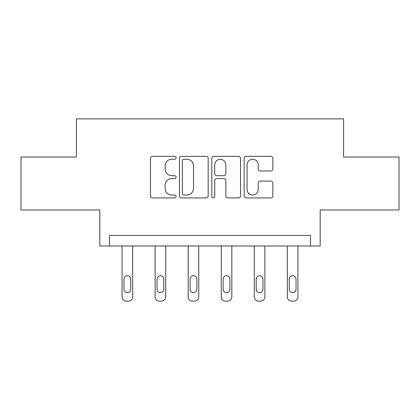 <?xml version="1.0" encoding="UTF-8"?>
<svg xmlns="http://www.w3.org/2000/svg" width="420" height="420" viewBox="0 0 420 420"><rect width="100%" height="100%" fill="white"/><g stroke="black" fill="none" stroke-linecap="round" stroke-linejoin="round"><path stroke-width="0.63" d="M176.101 157.794A1.454 1.454 0 0 0 174.641 156.34L152.544 156.34A2.079 2.079 0 0 0 150.465 158.419L150.465 195.857A2.079 2.079 0 0 0 152.544 197.935L174.641 197.935A1.454 1.454 0 0 0 176.101 196.481A1.454 1.454 0 0 0 174.641 195.022L171.785 195.022A6.657 6.657 0 0 1 165.128 188.37L165.128 185.246A6.657 6.657 0 0 1 171.785 178.595L174.641 178.595A1.454 1.454 0 0 0 176.101 177.135A1.454 1.454 0 0 0 174.641 175.681L171.785 175.681A6.657 6.657 0 0 1 165.128 169.024L165.128 165.905A6.657 6.657 0 0 1 171.785 159.248L174.641 159.248A1.454 1.454 0 0 0 176.101 157.794M21 157.007L21 209.979L99.818 209.979L99.818 245.999L320.182 245.999L320.182 209.979L399 209.979L399 157.007L343.592 157.007L343.592 118.87L76.409 118.87L76.409 157.007L21 157.007M270.779 171.003A2.079 2.079 0 0 0 272.864 168.924L272.864 158.419A2.079 2.079 0 0 0 270.779 156.34L246.241 156.34A2.079 2.079 0 0 0 244.162 158.419L244.162 195.857A2.079 2.079 0 0 0 246.241 197.935L270.779 197.935A2.079 2.079 0 0 0 272.864 195.857L272.864 183.167A2.079 2.079 0 0 0 270.779 181.088L260.279 181.088A2.079 2.079 0 0 0 258.2 183.167L258.2 189.462A5.565 5.565 0 0 1 252.635 195.022A5.565 5.565 0 0 1 247.07 189.462L247.07 164.813A5.565 5.565 0 0 1 252.635 159.248A5.565 5.565 0 0 1 258.2 164.813L258.2 168.924A2.079 2.079 0 0 0 260.279 171.003L270.779 171.003M310.538 245.999L310.538 235.405L109.463 235.405L109.463 245.999M208.178 158.419A2.079 2.079 0 0 0 206.099 156.34L181.561 156.34A2.079 2.079 0 0 0 179.482 158.419L179.482 195.857A2.079 2.079 0 0 0 181.561 197.935L206.099 197.935A2.079 2.079 0 0 0 208.178 195.857L208.178 158.419M213.901 156.34L238.439 156.34A2.079 2.079 0 0 1 240.518 158.419L240.518 195.857A2.079 2.079 0 0 1 238.439 197.935L227.939 197.935A2.079 2.079 0 0 1 225.86 195.857L225.86 180.673A2.079 2.079 0 0 0 223.776 178.595L216.809 178.595A2.079 2.079 0 0 0 214.73 180.673L214.73 196.481A1.454 1.454 0 0 1 213.276 197.935A1.454 1.454 0 0 1 211.822 196.481L211.822 158.419A2.079 2.079 0 0 1 213.901 156.34M183.845 159.248A1.454 1.454 0 0 0 182.39 160.708L182.39 193.567A1.454 1.454 0 0 0 183.845 195.022L186.863 195.022A6.657 6.657 0 0 0 193.52 188.37L193.52 165.905A6.657 6.657 0 0 0 186.863 159.248L183.845 159.248M225.86 164.918A5.565 5.565 0 0 0 220.295 159.353A5.565 5.565 0 0 0 214.73 164.918L214.73 173.602A2.079 2.079 0 0 0 216.809 175.681L223.776 175.681A2.079 2.079 0 0 0 225.86 173.602L225.86 164.918M132.662 245.999L132.662 296.893A4.237 4.237 149.4 0 1 128.425 301.13L126.305 301.13A4.237 4.237 149.4 0 1 122.068 296.893L122.068 245.999M130.757 289.264L130.757 279.095A3.392 3.392 149.4 0 0 127.365 275.704A3.392 3.392 149.4 0 0 123.974 279.095L123.974 289.264A3.392 3.392 149.4 0 0 127.365 292.656A3.392 3.392 149.4 0 0 130.757 289.264M165.716 245.999L165.716 296.893A4.237 4.237 149.4 0 1 161.48 301.13L159.359 301.13A4.237 4.237 149.4 0 1 155.122 296.893L155.122 245.999M163.81 289.264L163.81 279.095A3.392 3.392 149.4 0 0 160.419 275.704A3.392 3.392 149.4 0 0 157.028 279.095L157.028 289.264A3.392 3.392 149.4 0 0 160.419 292.656A3.392 3.392 149.4 0 0 163.81 289.264M198.77 245.999L198.77 296.893A4.237 4.237 149.4 0 1 194.534 301.13L192.412 301.13A4.237 4.237 149.4 0 1 188.176 296.893L188.176 245.999M196.865 289.264L196.865 279.095A3.392 3.392 149.4 0 0 193.473 275.704A3.392 3.392 149.4 0 0 190.082 279.095L190.082 289.264A3.392 3.392 149.4 0 0 193.473 292.656A3.392 3.392 149.4 0 0 196.865 289.264M231.824 245.999L231.824 296.893A4.237 4.237 149.4 0 1 227.588 301.13L225.466 301.13A4.237 4.237 149.4 0 1 221.23 296.893L221.23 245.999M229.918 289.264L229.918 279.095A3.392 3.392 149.4 0 0 226.527 275.704A3.392 3.392 149.4 0 0 223.136 279.095L223.136 289.264A3.392 3.392 149.4 0 0 226.527 292.656A3.392 3.392 149.4 0 0 229.918 289.264M264.878 245.999L264.878 296.893A4.237 4.237 149.4 0 1 260.642 301.13L258.521 301.13A4.237 4.237 149.4 0 1 254.284 296.893L254.284 245.999M262.973 289.264L262.973 279.095A3.392 3.392 149.4 0 0 259.581 275.704A3.392 3.392 149.4 0 0 256.19 279.095L256.19 289.264A3.392 3.392 149.4 0 0 259.581 292.656A3.392 3.392 149.4 0 0 262.973 289.264M297.932 245.999L297.932 296.893A4.237 4.237 149.4 0 1 293.695 301.13L291.575 301.13A4.237 4.237 149.4 0 1 287.338 296.893L287.338 245.999M296.026 289.264L296.026 279.095A3.392 3.392 149.4 0 0 292.635 275.704A3.392 3.392 149.4 0 0 289.244 279.095L289.244 289.264A3.392 3.392 149.4 0 0 292.635 292.656A3.392 3.392 149.4 0 0 296.026 289.264"/></g></svg>
